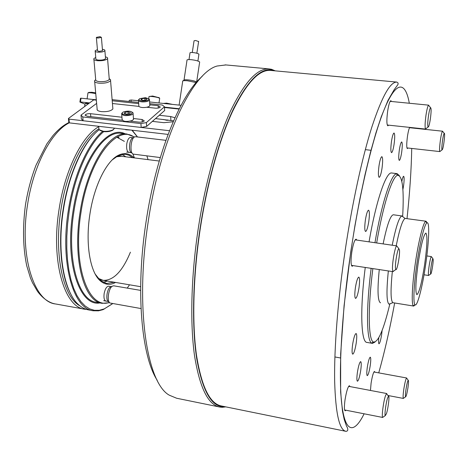 <?xml version="1.0" encoding="UTF-8"?>
<svg xmlns="http://www.w3.org/2000/svg" width="468" height="468" viewBox="0 0 468 468"><rect width="100%" height="100%" fill="white"/><g stroke="black" fill="none" stroke-linecap="round" stroke-linejoin="round"><path stroke-width="0.7" d="M98.771 128.84C82.672 138.885 66.45 172.183 60.881 210.015C53.726 255.078 63.303 297.279 80.005 305.896M86.592 309.43L84.854 309.237C64.572 307.64 50.696 261.612 59.015 209.734C64.8 170.358 81.994 136.03 98.725 126.717M159.255 161.039L121.159 156.236L116.128 156.798L121.516 156.277M130.402 252.194C122.493 271.341 113.396 280.724 103.112 280.338L98.104 278.284L103.112 280.338L140.652 286.685M157.184 380.244C141.394 355.996 135.41 290.704 146.039 221.955C156.025 154.019 180.309 94.875 202.094 76.495M225.874 64.941L217.158 66.011C192.752 72.218 160.313 138.674 148.128 222.23C134.819 307.622 147.005 383.058 169.287 395.179L176.647 398.245L219.27 406.944M225.02 406.71L223.722 406.768C211.407 406.756 202.404 390.675 196.7 358.529C191.722 326.26 192.629 278.261 199.865 229.841C207.014 182.344 219.79 137.416 233.585 108.605C247.999 80.092 261.027 67.287 272.668 70.182L274.523 70.791M225.775 406.862L222.312 407.289L219.925 407.078C208.155 404.972 199.684 387.785 194.501 355.516C189.985 323.23 191.079 276.547 198.093 229.572C205.031 183.526 217.257 139.792 230.619 110.84C244.571 82.099 257.394 68.123 269.1 68.913L271.469 69.287L275.289 70.861M379.01 165.766C378.132 172.628 378.185 176.489 379.174 177.349C380.162 176.922 381.116 173.885 382.023 168.24C382.9 161.419 382.847 157.558 381.859 156.657C380.882 157.055 379.928 160.091 379.01 165.766M365.373 220.13C364.502 226.898 364.578 230.683 365.596 231.49C366.719 230.999 367.778 227.676 368.784 221.534C369.656 214.806 369.58 211.021 368.562 210.179C367.45 210.635 366.385 213.958 365.373 220.13M355.382 287.767C354.551 294.144 354.615 297.689 355.586 298.403C356.786 297.829 357.926 294.273 359.009 287.726C359.839 281.391 359.775 277.846 358.804 277.097C357.616 277.635 356.476 281.192 355.382 287.767M352.632 344.436C351.854 350.304 351.889 353.545 352.749 354.171C353.943 353.539 355.089 349.888 356.195 343.225C356.973 337.393 356.932 334.146 356.072 333.497C354.89 334.088 353.744 337.738 352.632 344.436M357.423 372.265C356.692 377.688 356.704 380.677 357.453 381.233C358.552 380.589 359.635 377.038 360.705 370.574C361.431 365.18 361.419 362.197 360.67 361.612C359.582 362.22 358.5 365.771 357.423 372.265M367.321 367.169C366.631 372.3 366.614 375.125 367.281 375.652C368.252 375.043 369.24 371.721 370.229 365.672C370.919 360.559 370.931 357.733 370.27 357.189C369.305 357.757 368.322 361.085 367.321 367.169M378.787 337.744C378.413 341.488 378.483 343.5 378.992 343.781C379.852 343.243 380.741 340.177 381.648 334.585L382.11 330.431M402.889 189.563L403.539 185.919C404.293 180.215 404.323 176.998 403.638 176.266C403.118 176.383 402.521 178.08 401.848 181.344M399.344 149.924C398.537 156.125 398.525 159.617 399.303 160.407C400.081 160.033 400.865 157.371 401.655 152.422C402.457 146.25 402.468 142.758 401.69 141.939C400.918 142.29 400.134 144.951 399.344 149.924M391.476 141.424C390.628 148.058 390.645 151.802 391.535 152.65C392.4 152.264 393.249 149.462 394.085 144.238C394.939 137.65 394.916 133.906 394.027 133.017C393.167 133.38 392.319 136.182 391.476 141.424M349.97 386.58L349.42 385.714C347.94 386.521 346.484 391.178 345.051 399.684C344.15 406.435 344.185 410.149 345.162 410.828L345.94 410.214M356.791 240.072L356.089 239.16C354.563 239.78 353.124 244.15 351.778 252.27C350.696 260.647 350.825 265.321 352.158 266.292L353.053 265.613M409.722 127.395C408.938 128.671 408.19 131.631 407.476 136.264C406.528 143.559 406.487 147.672 407.353 148.596L407.915 148.023M391.482 101.486L390.891 100.678C389.785 101.106 388.709 104.575 387.662 111.08C386.562 119.767 386.621 124.681 387.843 125.822L388.58 125.155M374.886 372.171L374.494 371.446C373.4 372.136 372.271 376.061 371.089 383.228L370.457 390.452M345.7 431.28L221.534 406.002C209.904 403.919 201.538 386.866 196.449 354.843C192.009 322.797 193.12 276.483 200.082 229.882C206.961 184.187 219.065 140.792 232.28 112.051C246.08 83.503 258.769 69.621 270.334 70.405L270.984 70.463M374.962 242.67C381.549 203.715 390.915 174.856 396.332 173.763L397.116 173.651L399.344 175.605M369.071 241.827C376.02 200.907 386.129 171.645 391.64 172.99L391.81 173.014M376.67 242.915C383.134 204.738 392.26 176.442 397.543 175.301C402.439 175.395 404.153 189.043 402.673 216.239M380.525 302.819C377.699 301.38 377.272 290.3 379.261 269.574M410.518 127.805L410.418 127.466M372.271 343.342L367 342.424C361.074 342.734 359.793 310.173 365.256 267.456M383.134 243.84C386.995 225.09 390.394 215.397 393.331 214.765L401.825 215.953C399.064 217.304 395.864 227.033 392.219 245.138M389.821 304.089C383.526 330.244 378.021 342.88 373.3 341.979C368.322 339.856 367.731 308.523 372.85 268.603M374.967 342.114L372.434 343.372L371.703 343.114C366.579 341.002 365.917 309.05 371.147 268.345M403.141 216.959L402.076 215.929M405.44 218.462L405.118 218.474C402.591 219.767 399.625 228.846 396.22 245.712M427.079 222.821L426.085 221.235L425.605 221.405C423.177 222.774 418.509 241.336 415.409 262.677C412.168 284.433 411.308 304.083 413.326 305.826L413.747 306.072L415.093 304.832M425.634 264.753C429.086 241.681 429.835 220.334 426.822 222.961C424.494 224.324 420.007 242.295 417.011 262.922C413.882 283.953 413.016 302.966 414.935 304.686C417.087 307.681 422.364 287.463 425.634 264.753M418.17 263.168C415.596 282.227 415.18 292.722 416.918 294.653C419.199 292.857 421.773 282.818 424.634 264.537C427.196 245.817 427.606 235.328 425.874 233.076C423.68 234.567 421.112 244.594 418.17 263.168M392.336 271.551C390.476 290.312 390.651 300.69 392.874 302.691L413.683 306.066M388.341 270.949C386.346 290.973 386.562 302.041 388.996 304.159L390.376 303.638M168.071 134.41L69.375 122.879L68.808 122.271L68.41 118.509L94.062 99.596L81.034 98.181L80.461 101.936L89.482 102.919M85.001 104.153L79.888 102.047L80.461 98.298L81.034 98.181M80.461 101.936L79.888 102.047M152.363 121.37L163.94 122.68L173.172 121.762M174.956 117.737L170.685 116.55L159.26 115.28M88.253 109.676L85.779 111.53M169.486 130.724L68.977 119.112L69.375 122.879M68.41 118.509L68.977 119.112M173.569 120.849L155.505 118.591M85.252 103.674L85.65 103.393C85.673 103.077 86.814 103.018 89.072 103.223M88.417 103.703C86.106 103.51 84.942 103.574 84.924 103.908M137.469 136.96L131.888 130.186M103.709 131.654C88.797 143.781 74.424 175.722 69.176 211.232L67.632 223.827L66.83 236.293L66.789 248.379L67.503 259.857L68.936 270.51L71.054 280.156L73.798 288.633L77.109 295.817L80.9 301.62L85.1 305.978L89.628 308.874L94.39 310.302L99.31 310.284L104.3 308.886L112.694 303.562M112.191 303.984L102.948 309.681L98.491 310.828L93.372 310.77C73.435 309.243 59.91 263.145 68.24 211.091C73.464 175.798 87.651 143.957 102.486 131.467M132.181 130.221L137.048 136.311M70.785 294.009C61.285 276.728 57.856 243.559 63.016 210.325C67.895 177.518 80.666 147.49 94.565 133.901M99.128 129.765C83.696 141.471 68.685 173.997 63.315 210.366C56.722 252.164 64.081 292.33 78.612 304.715C81.818 307.622 85.223 309.366 88.821 309.951L92.834 310.676M148.075 159.629L146.87 155.891M134.176 137.147C116.813 123.675 88.475 159.851 80.9 213.028C72.329 266.222 88.744 309.997 109.372 302.433M109.606 302.697L102.246 303.317C84.334 301.971 72.446 260.021 79.981 212.887C86.644 166.573 109.57 130.859 126.869 134.023L134.492 136.989M115.555 282.444C110.179 285.351 105.183 284.895 100.556 281.063C90.236 272.786 85.194 244.156 89.856 214.496C94.097 185.451 106.856 160.272 118.884 155.031C124.57 152.474 129.618 153.416 134.023 157.856M95.267 274.189L100.152 280.367L106.587 283.485L114.139 282.204M107.412 281.063L103.095 282.356M130.613 137.411L130.566 137.405C128.811 137.574 127.548 139.716 126.775 143.834C126.272 148.766 126.986 151.614 128.922 152.387M108.664 286.217L108.623 286.211C106.575 286.428 105.078 288.926 104.124 293.705C103.644 297.981 104.241 300.438 105.92 301.088M127.237 288.107L129.531 284.801M122.084 154.341L125.839 156.827M132.602 157.675L129.139 155.312L125.383 154.224L118.299 155.581L112.226 159.892M135.597 136.738L134.749 136.861C130.829 138.072 129.455 152.884 133.14 154.101L160.278 157.564M132.742 137.861C129.373 138.902 128.197 151.568 131.368 152.621L132.356 153.446M112.308 286.164L110.202 287.083C106.956 289.095 105.511 300.327 108.354 301.445L109.29 302.322M113.706 285.802L112.191 286.246C108.412 288.586 106.727 301.725 110.033 303.012L141.02 308.558M129.092 101.468L129.262 100.339L131.256 100L138.499 100.772M149.614 101.96L181.063 105.312M131.256 100L131.005 101.673M97.128 108.921C96.706 110.261 98.163 111.168 101.497 111.63C107.213 111.922 111.004 111.027 112.882 108.95L112.788 107.845M146.794 107.242L155.306 108.166C157.827 108.301 159.494 107.921 160.319 107.026L158.172 105.709L149.789 104.809M138.692 103.615L112.215 100.76M112.437 103.516L138.955 106.394M96.63 103.381L80.987 115.134L82.76 116.947L140.927 123.593L146.385 122.569L164.473 106.762L162.361 105.037L149.719 103.68M138.616 102.492L112.121 99.649M130.268 121.148L139.043 122.142C141.658 122.288 143.407 121.879 144.284 120.908L142.108 119.504L133.444 118.527M121.92 117.228L90.529 113.689C87.855 113.554 86.077 113.981 85.188 114.976L87.177 116.239L122.195 120.229M146.385 122.569L146.63 126.424L164.677 110.495L164.473 106.762M146.63 126.424L141.184 127.454L140.927 123.593M82.76 116.947L83.128 120.75L141.184 127.454M83.128 120.75L81.356 118.919L80.987 115.134M163.385 119.475L166.725 120.282L168.293 120.253L167.597 119.948M163.385 103.428L166.567 103.124L172.452 104.393M168.995 104.025L164.034 103.492M149.204 96.507L152.644 96.028L159.208 97.777M159.652 98.59L159.494 98.169C158.049 97.496 155.651 96.952 152.305 96.543C150.129 96.338 148.999 96.39 148.918 96.712M88.159 92.828L88.733 92.418L91.874 92.278L95.688 92.88M95.747 93.559L91.43 92.886C89.131 92.658 87.943 92.711 87.861 93.038M430.355 118.989C431.291 111.823 431.35 108.049 430.542 107.675C429.893 108.412 429.214 111.091 428.495 115.713C427.664 121.943 427.524 125.716 428.08 127.027C428.741 127.109 429.501 124.429 430.355 118.989M426.172 128.507L425.517 129.016C424.815 127.419 424.973 122.78 425.997 115.099C426.88 109.401 427.729 106.101 428.542 105.206L429.086 105.885M399.502 250.193L398.841 248.643C397.484 249.122 394.986 263.519 395.466 268.111L395.811 269.539C396.981 271.352 400 255.487 399.502 250.193M393.869 270.937L392.98 271.58L392.541 269.837C391.915 264.192 395.015 246.42 396.712 245.875L355.194 239.844M387.562 398.092C385.954 402.796 384.368 415.017 385.287 415.596L386.451 413.659C388.235 408.33 389.774 394.998 388.458 396.226L387.562 398.092M383.339 416.93L382.66 417.392C381.496 416.713 383.45 401.62 385.445 395.852L386.562 393.57L387.083 394.302M405.978 389.423C405.387 393.652 405.253 396.121 405.575 396.835C406.218 396.612 407.008 393.57 407.95 387.709C408.611 382.871 408.699 380.396 408.201 380.279C407.54 381.186 406.797 384.234 405.978 389.423M403.755 398.092L403.328 398.385C402.919 397.513 403.077 394.471 403.802 389.265C404.814 382.865 405.738 379.115 406.569 378.021L406.903 378.477M430.513 272.908L430.677 273.955C431.285 275.008 433.315 263.507 433.192 259.752L432.906 258.64C432.186 258.798 430.385 269.515 430.513 272.908M428.951 275.202L428.6 275.453L428.395 274.166C428.214 270.001 430.443 256.774 431.35 256.604L426.828 255.92M442.523 149.315C443.804 146.285 445.325 132.222 444.237 133.362L443.933 133.901C442.757 136.568 441.236 149.567 442.049 149.895L442.523 149.315M406.938 147.911L439.85 151.579C438.82 151.205 440.686 135.164 442.149 131.894L442.629 131.21L442.88 131.672M142.389 101.047C146.695 101.024 148.83 100.275 148.783 98.801L145.46 97.683L139.745 98.643C138.247 99.842 139.131 100.643 142.389 101.047M148.771 98.777L149.468 99.351L149.497 100.093C148.374 101.38 145.952 101.983 142.225 101.901C139.394 101.626 138.13 100.959 138.44 99.9L139.049 99.286M138.493 100.673L138.821 105.505C138.516 106.575 139.774 107.254 142.6 107.535C146.308 107.617 148.725 107.008 149.848 105.704L149.801 104.92M141.892 98.678L140.938 99.707L142.986 100.398L145.981 100.047L146.917 99.005L144.875 98.327L141.892 98.678L141.985 100.058M144.992 100.158L144.875 98.327M130.707 130.046L125.711 129.771M131.022 114.046L132.339 112.314C130.402 110.928 127.501 110.787 123.651 111.887L123.049 112.18C119.457 114.075 126.998 115.853 131.022 114.046M132.309 112.267L133.052 112.87L133.099 113.701L131.561 114.83C125.781 116.222 122.47 115.789 121.639 113.537L122.277 112.876M121.703 114.391L122.084 119.305C122.92 121.581 126.22 122.019 131.982 120.615L133.509 119.475L133.45 118.603M124.272 113.42L126.541 114.087L129.601 113.625L130.373 112.501L128.103 111.84L125.061 112.297L124.272 113.42M125.219 129.408L129.993 129.964M125.161 113.683L125.061 112.297M128.25 113.829L128.103 111.84M182.578 81.145C182.783 80.636 184.445 80.514 187.557 80.788L196.18 82.561M183.035 80.812L183.883 80.198C184.064 79.759 185.474 79.659 188.118 79.888C191.944 80.332 194.688 80.982 196.361 81.824L196.636 82.04M184.023 80.016L186.989 60.325C186.691 59.658 188.083 59.442 191.16 59.676C195.554 60.191 198.391 60.951 199.666 61.946L199.602 62.379M189.002 59.576L189.985 53.042C189.78 52.556 190.763 52.387 192.939 52.545C196.039 52.907 198.034 53.451 198.935 54.177L198.888 54.499M192.284 52.498L194.05 40.78L195.571 40.494L198.619 41.535M99.883 130.338L103.633 131.643C107.254 131.935 110.278 131.461 112.7 130.215L113.718 129.355M98.689 126.307L99.04 129.659L103.293 131.268C107.248 131.584 110.547 131.063 113.197 129.706L114.572 128.162M95.607 79.706L94.589 80.648C94.15 81.923 95.647 82.772 99.081 83.193C104.85 83.439 108.681 82.596 110.571 80.654L110.553 79.712L109.559 78.922M93.904 59.5L95.688 79.484C95.314 80.566 96.589 81.286 99.514 81.643C104.417 81.853 107.669 81.134 109.278 79.49L109.208 78.612M95.747 57.447L93.834 58.67C93.448 59.699 94.735 60.378 97.683 60.717C102.638 60.91 105.932 60.226 107.57 58.658C107.932 57.886 107.207 57.283 105.399 56.856M95.209 51.316L95.858 58.658C95.583 59.383 96.496 59.869 98.578 60.109C102.071 60.243 104.399 59.758 105.552 58.652L105.505 58.061M97.432 49.631L95.156 50.737C94.887 51.451 95.794 51.925 97.888 52.153C101.398 52.287 103.732 51.813 104.891 50.725C105.165 50.047 104.341 49.585 102.41 49.333M96.39 37.668L97.525 50.731L98.929 51.457L102.527 50.725L102.504 50.427M97.777 38.089L101.404 37.376L99.988 36.674L96.367 37.387L97.777 38.089M84.31 309.137L55.704 303.989C34.269 302.152 19.206 256.388 27.489 205.089C33.286 165.59 51.509 131.426 69.305 122.809M396.864 82.087L398.104 83.064L397.999 84.474L394.074 89.856L387.995 100.374L381.309 116.596L375.939 132.871L370.475 152.287L365.063 174.482L359.869 198.941L355.031 225.044L350.707 252.059L344.079 305.744L340.663 353.989L340.628 392.014L342.512 411.372L344.255 419.632L346.419 425.845C348.373 429.203 348.256 431.04 346.068 431.35C339.364 430.32 335.556 413.496 334.643 380.876C334.123 348.157 337.843 300.041 345.056 251.193C352.158 203.299 362.197 157.482 371.867 126.998C381.87 96.712 390.201 81.742 396.864 82.087L270.334 70.405M364.116 413.794C354.346 433.625 345.337 433.684 341.804 404.44C338.3 375.272 341.429 315.256 350.778 252.076C359.991 189.768 373.967 132.894 385.497 106.482C397.069 80.028 405.586 82.263 409.319 103.247M411.577 127.588L411.588 127.916M411.729 148.45C411.337 169.662 409.763 193.068 407.008 218.673M394.664 303.007C389.879 328.84 384.567 352.129 378.741 372.873M179.104 109.079L164.514 107.505M96.338 100.14L93.629 99.848M92.892 100.392L93.033 99.479M170.884 120.317L170.685 116.55M121.598 133.403L121.113 133.345C103.609 130.157 80.49 165.771 73.845 211.986C66.316 259.015 78.419 300.924 96.543 302.305L101.772 303.229M100.017 302.919C79.817 307.066 64.637 263.332 72.92 211.846C80.227 160.694 107.154 124.172 125.102 133.819M117.328 137.487L124.359 141.371M132.889 153.954L134.439 157.909M119.012 137.551L117.386 136.954M158.172 105.709L158.301 108.02M142.108 119.504L142.272 121.961M90.529 113.689L90.81 116.655M121.159 156.236L117.825 155.815M69.03 122.505C63.853 124.857 58.518 129.197 53.019 135.527L46.853 143.904L36.048 165.151C31.321 177.43 27.793 190.646 25.465 204.803C22.528 227.208 22.95 247.525 26.729 265.771L30.443 277.945L32.52 282.783L37.341 291.108C43.331 299.432 50.503 303.1 54.493 303.75M102.761 280.279L99.444 279.718M272.668 70.182L271.469 69.287M269.1 68.913L225.126 64.871M223.722 406.768L222.312 407.289M365.321 149.649L371.101 150.31M397.116 173.651L391.64 172.99M397.543 175.301L396.332 173.763M373.3 341.979L371.703 343.114M334.889 356.955L340.622 357.991M405.118 218.474L401.825 215.953M405.364 218.451L426.085 221.235M426.822 222.961L425.605 221.405M414.935 304.686L413.326 305.826M392.874 302.691L388.996 304.159M179.279 108.734L164.496 107.137M96.309 99.783L94.05 99.538M85.018 104.048L84.644 106.499M100.152 280.367L100.556 281.063M106.587 283.485L106.224 283.427M126.869 134.023L121.621 133.403M118.299 155.581L118.884 155.031M104.3 308.886L103.691 309.383M130.566 137.405L133.064 137.703M135.55 136.732L165.9 140.336M126.641 152.1L131.461 152.703M103.65 300.684L108.447 301.532M113.66 285.796L140.622 290.382M108.623 286.211L111.168 286.644M85.188 114.976L85.234 115.502M158.98 97.467L159.494 98.169M158.991 102.96L159.693 98.315M148.713 98.695L148.988 96.841M87.083 98.836L87.943 93.173M430.542 107.675L428.542 105.206M428.688 105.154L390.148 101.357M425.628 129.08L387.252 125.014M428.08 127.027L425.517 129.016M398.841 248.643L396.712 245.875M393.132 271.668L351.456 265.368M395.811 269.539L392.98 271.58M385.287 415.596L382.66 417.392M382.771 417.468L344.612 409.956M386.714 393.529L348.648 386.328M388.458 396.226L386.562 393.57M405.575 396.835L403.328 398.385M403.398 398.432L387.931 395.495M406.663 377.992L373.909 371.99M408.201 380.279L406.569 378.021M430.677 273.955L428.6 275.453M428.659 275.488L424.026 274.786M432.906 258.64L431.35 256.604M444.237 133.362L442.535 131.239M442.629 131.21L409.535 127.7M442.049 149.895L439.85 151.579M148.783 98.801L149.468 99.351M149.848 105.704L149.497 100.093M132.339 112.314L133.052 112.87M131.292 121.265L131.268 120.879M133.509 119.475L133.099 113.701M196.648 82.029L199.666 61.946M197.905 61.021L198.935 54.177M196.858 53.247L198.648 41.359M179.109 105.101L182.678 81.373M112.7 130.215L113.197 129.706M114.473 128.484L114.444 128.144M112.882 108.95L110.571 80.654M109.266 78.694L110.553 79.712M109.278 79.49L107.57 58.658M105.552 58.652L104.891 50.725M102.527 50.725L101.404 37.376M97.227 110.015L94.682 81.678"/></g></svg>
